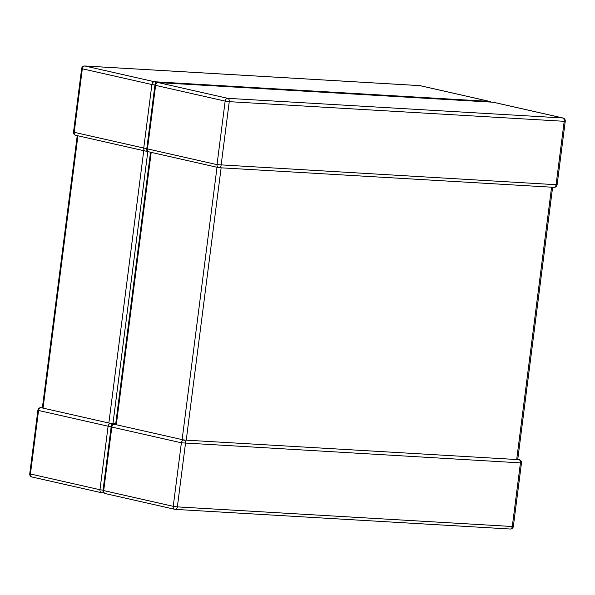 <?xml version="1.0" encoding="UTF-8"?>
<svg xmlns="http://www.w3.org/2000/svg" width="595" height="595" viewBox="0 0 595 595"><rect width="100%" height="100%" fill="white"/><g stroke="black" fill="none" stroke-linecap="round" stroke-linejoin="round"><path stroke-width="0.89" d="M77.93 135.786L43.041 408.118L41.174 407.694L110.536 423.395M42.379 407.754L40.973 407.672A2.938 1.897 -86.6 0 1 41.174 407.694A2.938 2.231 102.8 0 0 38.563 410.476L108.104 426.213A2.938 2.231 102.8 0 1 110.722 423.439L110.811 423.484M115.735 423.737L112.961 423.573L147.843 151.294M184.093 440.069L183.996 440.025A2.938 1.897 93.4 0 1 185.491 443.357L177.355 506.88L512.288 526.508L520.424 462.984A2.938 1.897 -86.6 0 0 518.937 459.66L184.465 440.055M517.762 459.37L519.212 459.697A2.938 2.231 102.8 0 0 518.937 459.66L517.665 459.585M114.448 424.287L115.638 424.577L114.448 424.287A2.938 1.897 -86.6 0 0 114.247 424.257A2.938 2.938 0 0 0 111.161 426.816L111.838 427.061L103.701 490.585L173.242 506.323L181.378 442.806L111.838 427.061A2.938 2.231 102.8 0 1 114.448 424.287M151.204 152.372L116.315 424.711L115.638 424.577L182.13 439.608L217.019 167.277M183.959 440.025L182.13 439.608M110.856 423.476L112.961 423.573M110.722 423.439A2.938 1.897 93.4 0 1 112.091 425.023M510.056 528.992A2.938 1.897 93.4 0 0 510.25 529.022A2.938 1.897 93.4 0 0 512.288 526.508L513.344 526.456L521.48 462.94L181.378 442.806A2.938 2.231 102.8 0 1 183.996 440.025M553.826 187.306A2.938 1.897 -86.6 0 0 554.027 187.328A2.938 1.897 -86.6 0 0 556.065 184.822L564.201 121.298L229.261 101.671L221.124 165.187A2.938 1.897 93.4 0 1 219.086 167.701A2.938 1.897 93.4 0 1 218.886 167.671A2.938 2.231 102.8 0 1 218.61 167.634L149.062 151.889A2.938 2.231 102.8 0 1 147.471 148.891L217.019 164.637L225.155 101.113L155.607 85.368L147.471 148.891L146.794 148.653A2.938 2.938 0 0 0 149.062 151.889M557.113 184.77A2.938 2.938 0 0 1 554.027 187.328L219.086 167.701A2.938 2.938 0 0 1 218.61 167.634A2.938 2.231 102.8 0 1 217.019 164.637L557.113 184.77L565.25 121.246L564.201 121.298A2.938 1.897 93.4 0 0 562.706 117.966L493.158 102.228L158.225 82.593L227.766 98.339L562.706 117.966A2.938 2.231 102.8 0 1 562.982 118.003L493.441 102.266A2.938 2.231 102.8 0 0 493.158 102.228A2.938 1.897 93.4 0 0 492.965 102.199L158.025 82.564A2.938 2.938 0 0 0 154.931 85.13L146.794 148.653M516.691 459.526L551.58 187.187M221.124 167.82L186.235 440.159M154.931 85.13L155.607 85.368A2.938 2.231 102.8 0 1 158.225 82.593A2.938 1.897 -86.6 0 0 158.025 82.564M492.757 102.199A2.938 1.897 93.4 0 1 492.965 102.199A2.938 2.938 0 0 1 493.441 102.266A2.938 2.231 102.8 0 1 493.701 102.347M227.766 98.339A2.938 2.231 102.8 0 0 225.155 101.113L229.261 101.671A2.938 1.897 -86.6 0 0 227.766 98.339M103.024 490.339L103.701 490.585A2.938 2.231 102.8 0 0 105.293 493.582A2.938 2.938 0 0 1 103.024 490.339L111.161 426.816M175.116 509.365A2.938 1.897 -86.6 0 0 175.317 509.394A2.938 1.897 -86.6 0 0 177.355 506.88L173.242 506.323A2.938 2.231 102.8 0 0 174.833 509.32A2.938 2.231 102.8 0 0 175.116 509.365M143.745 150.684L108.855 423.015M111.183 426.682L108.104 426.213L99.967 489.737L30.427 473.992L38.563 410.476L37.887 410.23L29.75 473.754A2.938 2.938 0 0 0 32.018 476.997L101.559 492.734A2.938 2.231 102.8 0 0 101.842 492.772A2.938 1.897 93.4 0 0 102.035 492.801L103.999 492.92M81.656 68.544L82.333 68.782A2.938 2.231 102.8 0 1 84.944 66.008L419.884 85.635L489.432 101.381L154.492 81.753L84.944 66.008A2.938 1.897 93.4 0 0 84.75 65.978A2.938 2.938 0 0 0 81.656 68.544L73.52 132.06L74.197 132.306A2.938 2.231 102.8 0 0 75.788 135.303L145.336 151.048A2.938 2.231 102.8 0 1 143.737 148.051L74.197 132.306L82.333 68.782L151.881 84.527L143.737 148.051L146.816 148.512M154.953 84.996L151.881 84.527A2.938 2.231 102.8 0 1 154.492 81.753A2.938 1.897 93.4 0 1 155.86 83.337M490.362 102.042A2.938 1.897 -86.6 0 0 489.432 101.381A2.938 2.231 102.8 0 1 489.707 101.418A2.938 2.938 0 0 1 491.001 102.08M420.427 85.762A2.938 2.231 102.8 0 0 420.167 85.68A2.938 2.231 102.8 0 0 419.884 85.635A2.938 1.897 -86.6 0 0 419.683 85.606A2.938 1.897 -86.6 0 0 419.482 85.613M147.129 150.423A2.938 1.897 93.4 0 1 145.812 151.115A2.938 1.897 93.4 0 1 145.611 151.085A2.938 2.231 102.8 0 1 145.336 151.048A2.938 2.938 0 0 0 145.812 151.115L147.768 151.227M103.359 492.117A2.938 1.897 93.4 0 1 102.035 492.801A2.938 2.938 0 0 1 101.559 492.734A2.938 2.231 102.8 0 1 99.967 489.737L103.039 490.206M29.75 473.754L30.427 473.992A2.938 2.231 102.8 0 0 32.018 476.997M111.756 423.484L110.03 423.261M114.961 424.376L115.69 424.54M183.312 439.846L185.03 440.069M565.25 121.246A2.938 2.938 0 0 0 562.982 118.003M513.344 526.456A2.938 2.938 0 0 1 510.25 529.022L175.317 509.394A2.938 2.938 0 0 1 174.833 509.32L105.293 493.582M115.661 424.339L114.247 424.257M521.48 462.94A2.938 2.938 0 0 0 519.212 459.697M552.621 187.246L517.732 459.563M150.52 152.223L115.631 424.532M84.75 65.978L419.683 85.606A2.938 2.938 0 0 1 420.167 85.68L489.707 101.418M73.52 132.06A2.938 2.938 0 0 0 75.788 135.303M42.416 407.954L41.687 407.791M40.973 407.672A2.938 2.938 0 0 0 37.887 410.23M42.357 407.939L77.238 135.63"/></g></svg>
